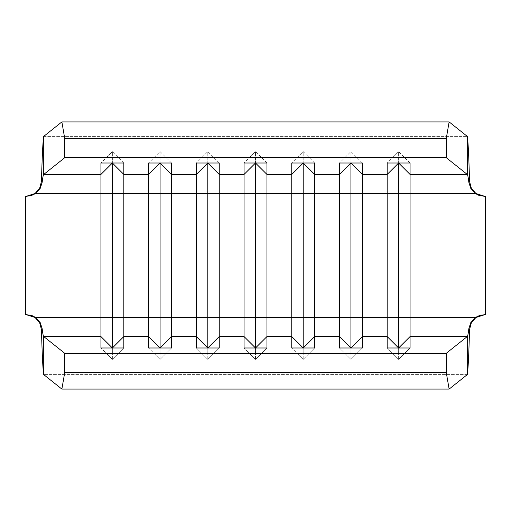 <?xml version="1.0" encoding="UTF-8"?>
<svg xmlns="http://www.w3.org/2000/svg" width="511" height="511" viewBox="0 0 511 511"><rect width="100%" height="100%" fill="white"/><g stroke="black" fill="none" stroke-linecap="round" stroke-linejoin="round"><path stroke-width="0.38" stroke-dasharray="2.56 1.92" d="M467.278 374.627L43.722 374.627L467.278 374.627M484.83 314.655L485.45 314.655L485.45 196.345L484.83 196.345L485.45 196.345L485.45 314.655L484.83 314.655M469.564 181.539L471.334 188.214L475.926 193.477L35.074 193.477L39.66 188.227L41.436 181.539M26.17 196.345L25.55 196.345L25.55 314.655L26.776 314.655L25.55 314.655L25.55 196.345L26.17 196.345M41.436 329.461L39.666 322.786L35.074 317.523L475.926 317.523L471.34 322.773L469.564 329.461M43.722 136.373L467.278 136.373L43.722 136.373M475.926 193.477L35.074 193.477M35.074 317.523L475.926 317.523M266.953 163.009L255.5 151.588L255.5 163.009L255.5 151.588L244.047 163.009L255.5 151.588L266.953 163.009M255.5 347.991L255.5 359.412L244.047 347.991L255.5 359.412L255.5 347.991M266.953 347.991L255.5 359.412L266.953 347.991M219.245 163.009L207.792 151.588L207.792 163.009L207.792 151.588L196.345 163.009L207.792 151.588L219.245 163.009M207.792 347.991L207.792 359.412L196.345 347.991L207.792 359.412L207.792 347.991M219.245 347.991L207.792 359.412L219.245 347.991M171.536 163.009L160.084 151.588L160.084 163.009L160.084 151.588L148.637 163.009L160.084 151.588L171.536 163.009M160.084 347.991L160.084 359.412L148.637 347.991L160.084 359.412L160.084 347.991M171.536 347.991L160.084 359.412L171.536 347.991M123.828 163.009L112.375 151.588L112.375 163.009L112.375 151.588L100.929 163.009L112.375 151.588L123.828 163.009M112.375 347.991L112.375 359.412L100.929 347.991L112.375 359.412L112.375 347.991M123.828 347.991L112.375 359.412L123.828 347.991M314.655 163.009L303.208 151.588L303.208 163.009L303.208 151.588L291.755 163.009L303.208 151.588L314.655 163.009M303.208 347.991L303.208 359.412L291.755 347.991L303.208 359.412L303.208 347.991M314.655 347.991L303.208 359.412L314.655 347.991M362.363 163.009L350.916 151.588L350.916 163.009L350.916 151.588L339.464 163.009L350.916 151.588L362.363 163.009M350.916 347.991L350.916 359.412L339.464 347.991L350.916 359.412L350.916 347.991M362.363 347.991L350.916 359.412L362.363 347.991M410.071 163.009L398.625 151.588L398.625 163.009L398.625 151.588L387.172 163.009L398.625 151.588L410.071 163.009M398.625 347.991L398.625 359.412L387.172 347.991L398.625 359.412L398.625 347.991M410.071 347.991L398.625 359.412L410.071 347.991M484.224 196.345L484.83 196.345L484.224 196.345"/><path stroke-width="0.77" d="M410.071 163.009L387.172 163.009L387.172 174.443L362.363 174.443L362.363 163.009L339.464 163.009L339.464 174.443L314.655 174.443L314.655 163.009L291.755 163.009L291.755 174.443L266.953 174.443L266.953 163.009L244.047 163.009L244.047 174.443L219.245 174.443L219.245 163.009L196.345 163.009L196.345 174.443L171.536 174.443L171.536 163.009L148.637 163.009L148.637 174.443L123.828 174.443L123.828 163.009L100.929 163.009L100.929 174.443L43.722 174.443L64.763 157.688L446.237 157.688L467.278 174.443L410.071 174.443L410.071 163.009L387.172 163.009L387.172 317.523L362.363 317.523L362.363 193.477L387.172 193.477L362.363 193.477L362.363 174.443L387.172 174.443L398.625 163.022L410.071 174.443L467.278 174.443C467.789 174.992 468.3 177.585 468.817 182.216L470.714 188.259L475.319 193.477L479.165 195.483L485.45 196.345L485.45 314.655L479.931 315.274L475.319 317.523L410.071 317.523L410.071 193.477L475.319 193.477L410.071 193.477L410.071 163.009M410.071 336.557L410.071 317.523L475.319 317.523L470.714 322.741L468.817 328.784C468.3 333.415 467.789 336.008 467.278 336.557L410.071 336.557L467.278 336.557L467.278 374.627L449.131 389.082L467.278 374.627L467.278 336.557L446.237 353.312L64.763 353.312L64.763 372.347L446.237 372.347L446.237 353.312L467.278 336.557C467.789 336.008 468.3 333.415 468.817 328.784L469.564 329.461C468.798 356.052 468.038 371.107 467.278 374.627C468.038 371.107 468.798 356.052 469.564 329.461L468.817 328.784L470.714 322.741L475.319 317.523L484.224 314.655L485.45 314.655L485.45 196.345L484.224 196.345L475.319 193.477L470.714 188.259L468.817 182.216C468.3 177.585 467.789 174.992 467.278 174.443L446.237 157.688L64.763 157.688L64.763 138.653L446.237 138.653L446.237 157.688L446.237 138.653L449.131 121.918L467.278 136.373L467.278 174.443L467.278 136.373L449.131 121.918L61.869 121.918L43.722 136.373L61.869 121.918L64.763 138.653L64.763 157.688L43.722 174.443L100.929 174.443L100.929 317.523L35.681 317.523L31.835 315.517L25.55 314.655L25.55 196.345L31.069 195.726L35.681 193.477L100.929 193.477L35.681 193.477L40.286 188.259L42.183 182.216C42.7 177.585 43.211 174.992 43.722 174.443L43.722 136.373L43.722 174.443C43.211 174.992 42.7 177.585 42.183 182.216L41.436 181.539C42.202 154.948 42.962 139.893 43.722 136.373C42.962 139.893 42.202 154.948 41.436 181.539L42.183 182.216L40.286 188.259L35.681 193.477L26.776 196.345L25.55 196.345L25.55 314.655L26.776 314.655L35.681 317.523L100.929 317.523L100.929 336.557L43.722 336.557C43.211 336.008 42.7 333.415 42.183 328.784L40.286 322.741L35.681 317.523L40.286 322.741L42.183 328.784C42.7 333.415 43.211 336.008 43.722 336.557L100.929 336.557L100.929 347.991L123.828 347.991L123.828 193.477L148.637 193.477L148.637 317.523L123.828 317.523L148.637 317.523L148.637 336.557L123.828 336.557L148.637 336.557L148.637 347.991L171.536 347.991L171.536 193.477L196.345 193.477L196.345 317.523L171.536 317.523L196.345 317.523L196.345 336.557L171.536 336.557L196.345 336.557L196.345 347.991L219.245 347.991L219.245 193.477L244.047 193.477L244.047 317.523L219.245 317.523L244.047 317.523L244.047 336.557L219.245 336.557L244.047 336.557L244.047 347.991L266.953 347.991L266.953 193.477L291.755 193.477L291.755 317.523L266.953 317.523L291.755 317.523L291.755 336.557L266.953 336.557L291.755 336.557L291.755 347.991L314.655 347.991L314.655 193.477L339.464 193.477L339.464 317.523L314.655 317.523L339.464 317.523L339.464 336.557L314.655 336.557L339.464 336.557L339.464 347.991L362.363 347.991L362.363 317.523L387.172 317.523L387.172 336.557L362.363 336.557L387.172 336.557L387.172 347.991L410.071 347.991L410.071 336.557L398.625 347.978L398.625 317.523L410.071 317.523L410.071 193.477L398.625 193.477L398.625 163.009L410.071 174.443L410.071 193.477L387.172 193.477L387.172 174.443L398.625 163.022L398.625 317.523L398.625 193.477L387.172 193.477L387.172 317.523L410.071 317.523L410.071 347.991L387.172 347.991L387.172 317.523L398.625 317.523L398.625 347.978L387.172 336.557L398.625 347.991L410.071 336.557M339.464 174.443L339.464 193.477L314.655 193.477L314.655 174.443L339.464 174.443L350.916 163.022L362.363 174.443L362.363 163.009L339.464 163.009L339.464 174.443L350.916 163.009L362.363 174.443L362.363 193.477L350.916 193.477L350.916 163.022L350.916 193.477L339.464 193.477L339.464 174.443M291.755 174.443L291.755 193.477L266.953 193.477L266.953 174.443L291.755 174.443L303.208 163.022L314.655 174.443L314.655 163.009L291.755 163.009L291.755 174.443L303.208 163.009L314.655 174.443L314.655 193.477L303.208 193.477L303.208 163.022L303.208 193.477L291.755 193.477L291.755 174.443M123.828 193.477L123.828 174.443L148.637 174.443L148.637 193.477L112.375 193.477L112.375 163.022L123.828 174.443L123.828 163.009L100.929 163.009L100.929 174.443L112.375 163.009L123.828 174.443L123.828 193.477L100.929 193.477L100.929 174.443L112.375 163.022L112.375 317.523L123.828 317.523L123.828 193.477M171.536 193.477L171.536 174.443L196.345 174.443L196.345 193.477L160.084 193.477L160.084 163.022L171.536 174.443L171.536 163.009L148.637 163.009L148.637 174.443L160.084 163.009L171.536 174.443L171.536 193.477L148.637 193.477L148.637 174.443L160.084 163.022L160.084 317.523L171.536 317.523L171.536 193.477M219.245 193.477L219.245 174.443L244.047 174.443L244.047 193.477L207.792 193.477L207.792 163.022L219.245 174.443L219.245 163.009L196.345 163.009L196.345 174.443L207.792 163.009L219.245 174.443L219.245 193.477L196.345 193.477L196.345 174.443L207.792 163.022L207.792 317.523L219.245 317.523L219.245 193.477M41.436 329.461C42.202 356.052 42.962 371.107 43.722 374.627L61.869 389.082L449.131 389.082L446.237 372.347L446.237 353.312L64.763 353.312L43.722 336.557L64.763 353.312L64.763 372.347L61.869 389.082L43.722 374.627L43.722 336.557L43.722 374.627C42.962 371.107 42.202 356.052 41.436 329.461L42.183 328.784L41.436 329.461L39.666 322.786L35.074 317.523L26.17 314.655L30.462 315.274L35.144 317.574M469.564 329.461L471.34 322.773L475.926 317.523L479.778 315.517L484.83 314.655L475.856 317.574M484.83 196.345L480.538 195.726L475.926 193.477L484.83 196.345M41.436 181.539L39.66 188.227L35.074 193.477L31.222 195.483L26.17 196.345L35.144 193.426M469.564 181.539C468.798 154.948 468.038 139.893 467.278 136.373C468.038 139.893 468.798 154.948 469.564 181.539L468.817 182.216L469.564 181.539L471.334 188.214L475.856 193.426M449.131 121.918L446.237 138.653L64.763 138.653L61.869 121.918L449.131 121.918M446.237 372.347L449.131 389.082L61.869 389.082L64.763 372.347L446.237 372.347M255.5 163.022L266.953 174.443L266.953 163.009L244.047 163.009L244.047 174.443L255.5 163.009L266.953 174.443L266.953 193.477L255.5 193.477L255.5 163.022L255.5 193.477L244.047 193.477L244.047 174.443L255.5 163.022M255.5 317.523L266.953 317.523L266.953 193.477L255.5 193.477L255.5 317.523L255.5 193.477L244.047 193.477L244.047 317.523L266.953 317.523L266.953 336.557L255.5 347.978L255.5 317.523L255.5 347.978L244.047 336.557L244.047 317.523L255.5 317.523M244.047 347.991L244.047 336.557L255.5 347.991L266.953 336.557L266.953 347.991L244.047 347.991M196.345 317.523L207.792 317.523L207.792 193.477L196.345 193.477L196.345 317.523L219.245 317.523L219.245 336.557L207.792 347.978L207.792 317.523L207.792 347.978L196.345 336.557L196.345 317.523M196.345 347.991L196.345 336.557L207.792 347.991L219.245 336.557L219.245 347.991L196.345 347.991M148.637 317.523L160.084 317.523L160.084 193.477L148.637 193.477L148.637 317.523L171.536 317.523L171.536 336.557L160.084 347.978L160.084 317.523L160.084 347.978L148.637 336.557L148.637 317.523M148.637 347.991L148.637 336.557L160.084 347.991L171.536 336.557L171.536 347.991L148.637 347.991M100.929 317.523L112.375 317.523L112.375 193.477L100.929 193.477L100.929 317.523L123.828 317.523L123.828 336.557L112.375 347.978L112.375 317.523L112.375 347.978L100.929 336.557L100.929 317.523M100.929 347.991L100.929 336.557L112.375 347.991L123.828 336.557L123.828 347.991L100.929 347.991M303.208 317.523L314.655 317.523L314.655 193.477L303.208 193.477L303.208 317.523L303.208 193.477L291.755 193.477L291.755 317.523L314.655 317.523L314.655 336.557L303.208 347.978L303.208 317.523L303.208 347.978L291.755 336.557L291.755 317.523L303.208 317.523M291.755 347.991L291.755 336.557L303.208 347.991L314.655 336.557L314.655 347.991L291.755 347.991M350.916 317.523L362.363 317.523L362.363 193.477L350.916 193.477L350.916 317.523L350.916 193.477L339.464 193.477L339.464 317.523L362.363 317.523L362.363 336.557L350.916 347.978L350.916 317.523L350.916 347.978L339.464 336.557L339.464 317.523L350.916 317.523M339.464 347.991L339.464 336.557L350.916 347.991L362.363 336.557L362.363 347.991L339.464 347.991"/></g></svg>
